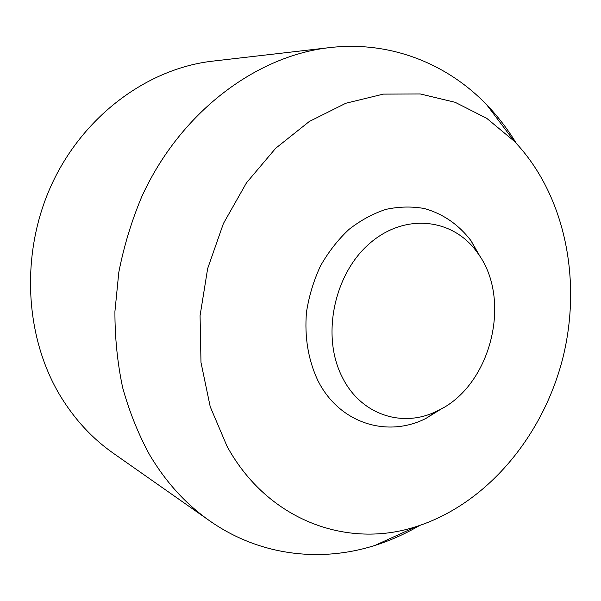 <?xml version="1.0" encoding="UTF-8"?>
<svg xmlns="http://www.w3.org/2000/svg" width="601" height="601" viewBox="0 0 601 601"><rect width="100%" height="100%" fill="white"/><g stroke="black" fill="none" stroke-linecap="round" stroke-linejoin="round"><path stroke-width="0.9" d="M442.734 408.034L426.004 418.394C387.157 438.212 338.926 423.344 317.628 380.05C308.155 359.563 304.437 336.966 306.472 312.242C308.982 296.128 313.639 280.712 320.446 266.018C328.356 252.067 337.83 239.889 348.865 229.499C360.547 220.364 372.905 213.655 385.94 209.373C399.079 206.564 411.955 206.293 424.561 208.562C443.215 213.926 458.706 224.654 471.034 240.731L480.808 257.806M227.058 446.325L210.215 406.697L200.989 362.463L200.073 315.66L207.653 268.564L223.407 223.534L246.493 182.809L275.664 148.289L309.342 121.462L345.808 103.259L383.318 94.117L420.242 93.951L455.122 102.29L486.75 118.344L514.155 141.122C565.225 194.469 582.316 280.532 562.716 358.504C542.808 436.409 486.787 503.938 416.47 526.514C348.122 549.074 267.986 521.12 227.058 446.325M341.984 376.602C321.25 335.764 334.013 273.958 369.69 243.413C405.127 212.423 453.409 218.456 477.389 252.638C512.961 299.456 490.837 386.728 437.258 410.949C402.798 428.483 360.457 414.953 341.984 376.602M419.543 525.522C405.352 533.838 390.53 540.457 375.077 545.377C320.814 562.701 259.677 555.948 209.704 520.857L113.296 453.237C92.501 438.662 74.997 419.806 60.776 396.675C24.461 337.184 20.021 252.893 51.896 184.011C83.862 115.122 148.162 68.424 212.686 61.137L329.664 47.607C390.319 40.552 447.287 63.744 486.742 104.822C497.996 116.511 507.875 129.388 516.387 143.459M209.704 520.857C185.904 504.194 165.846 482.137 149.521 454.679C138.275 433.967 129.32 411.632 122.664 387.675C117.443 363.019 114.866 337.634 114.926 311.513L118.803 272.321C123.889 246.297 131.529 221.115 141.723 196.782C180.127 112.402 255.891 55.833 329.664 47.607M477.389 252.638L471.034 240.731M437.258 410.949L426.004 418.394M514.155 141.122L486.742 104.822M416.47 526.514L375.077 545.377"/></g></svg>
